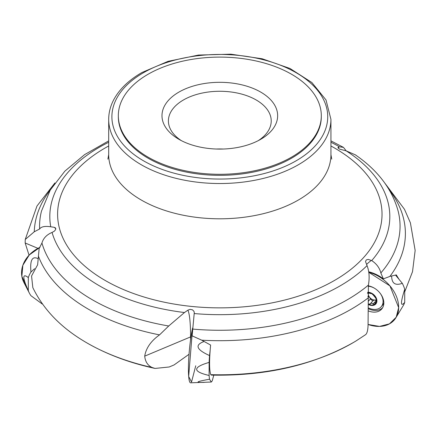<?xml version="1.0" encoding="UTF-8"?>
<svg xmlns="http://www.w3.org/2000/svg" width="437" height="437" viewBox="0 0 437 437"><rect width="100%" height="100%" fill="white"/><g stroke="black" fill="none" stroke-linecap="round" stroke-linejoin="round"><path stroke-width="0.66" d="M211.382 375.115L210.798 374.673C209.241 370.494 209.176 360.618 210.601 345.05L201.747 340.188L192.127 335.856L194.279 312.679L193.984 311.379L192.526 309.855L190.111 309.363L187.91 310.15L184.474 312.531L168.709 325.997A180.241 104.061 180 0 1 41.947 243.032L39.15 248.462L37.637 264.767L31.562 275.987L32.824 287.601M399.068 279.39L396.299 274.889L389.88 276.43L383.369 278.866L380.846 272.95C379.616 267.93 376.574 263.811 371.723 260.589L368.194 259.387L366.228 259.949L365.534 261.583L367.047 265.598C369.243 271.235 369.697 277.735 368.407 285.104A180.241 104.061 180 0 1 192.57 329.072M55.838 228.726A67.074 54.09 164.7 0 0 54.193 227.295L50.747 226.787C44.885 225.918 41.182 226.65 39.641 228.983A180.241 104.061 180 0 1 41.493 211.076L50.239 190.095L64.873 171.135L84.603 154.627L108.693 140.861M54.193 227.295L55.597 228.021L55.674 229.556L54.243 231.266L52.058 232.429C46.683 234.713 43.312 238.247 41.947 243.032M338.282 148.29A64.234 37.085 -60 0 1 339.101 146.766L337.899 147.526L339.456 149.083L346.148 150.847L355.521 154.917L356.843 155.894M339.101 146.766L343.471 147.378L346.208 150.863M29.05 255.208L25.16 242.988L25.259 239.471L34.272 231.763L39.641 228.983M189.035 354.276L174.084 364.933L169.185 366.987L155.037 368.435L152.142 367.506C147.744 365.496 145.264 361.705 144.713 356.144C146.002 348.125 150.94 341.035 159.527 334.884L168.709 325.997M365.223 334.9C366.9 334.032 367.845 330.885 368.058 325.461L368.407 285.104M181.328 140.621A51.408 29.678 180 0 1 168.409 120.945A51.408 29.678 180 0 1 183.464 99.958A51.408 29.678 180 0 1 239.487 93.529A51.408 29.678 180 0 1 271.224 120.945A51.408 29.678 180 0 1 258.305 140.621M178.924 92.092A57.831 33.387 180 0 1 260.709 92.092A57.831 33.387 180 0 1 260.709 139.31A57.831 33.387 180 0 1 178.924 139.31A57.831 33.387 180 0 1 178.924 92.092M216.299 149.028A51.408 29.678 180 0 1 223.334 149.028M321.304 115.701L321.304 116.75A101.488 58.596 180 0 1 219.816 175.346A101.488 58.596 180 0 1 118.329 116.75L118.329 115.701A101.488 58.596 180 0 1 148.05 74.268A101.488 58.596 180 0 1 258.655 61.568A101.488 58.596 180 0 1 321.304 115.701A101.488 58.596 180 0 1 219.816 174.297A101.488 58.596 180 0 1 118.329 115.701M383.369 278.866A31.999 23.281 -138.6 0 0 368.708 271.787M367.73 292.664A7.26 5.282 41.4 0 1 371.723 293.648A7.26 5.282 41.4 0 1 376.301 299.181A7.26 5.282 41.4 0 1 374.624 304.42A7.26 5.282 41.4 0 1 368.659 304.261M368.675 304.638A7.708 5.61 -138.6 0 0 376.099 303.639A7.708 5.61 -138.6 0 0 374.908 295.86A7.708 5.61 -138.6 0 0 367.73 292.271M374.553 288.278A13.569 9.871 -138.6 0 0 368.216 286.219M368.752 308.047A13.569 9.871 -138.6 0 0 381.162 306.796A13.569 9.871 -138.6 0 0 380.01 293.096M381.162 306.796L382.337 305.463A13.569 9.871 -138.6 0 0 383.823 302.846M370.494 293.194L370.237 293.489L371.723 293.648L373.138 294.915L375.252 297.471L376.301 299.181L376.022 300.339L375.541 300.416L376.366 299.482M370.439 293.189L367.43 293.254M376.312 300.388L376.022 300.339L376.415 299.897M376.41 299.831L374.624 304.42L373.143 304.065L371.778 303.12L370.751 303.371L370.123 304.223M375.017 304.086L374.624 304.42M370.254 303.928L368.375 304.114M376.06 299.831A5.55 4.037 41.4 0 1 374.498 300.039A5.55 4.037 41.4 0 1 369.724 297.46A5.55 4.037 41.4 0 1 368.293 293.517M367.954 296.767L368.282 296.455L369.724 297.46L370.358 298.968L368.451 301.153M367.921 296.428L368.227 296.455M373.231 300.519L374.498 300.039L375.629 300.317M370.319 299.034L372.837 300.902M373.143 304.065L375.115 301.825M395.627 275.223L402.313 283.318A29.612 21.544 41.4 0 1 404.711 289.327L404.711 302.399A29.612 21.544 41.4 0 1 403.176 305.714L395.938 317.672A32.114 23.363 41.4 0 1 368.091 324.467L379.545 326.412L389.449 323.861L396.19 317.24L398.664 307.615L389.957 285.896L368.784 272.311A32.114 23.363 41.4 0 1 397.599 299.897A32.114 23.363 41.4 0 1 395.938 317.672M368.276 285.842A15.459 11.247 41.4 0 1 381.403 295.073A15.459 11.247 41.4 0 1 382.162 308.456A15.459 11.247 41.4 0 1 368.719 311.051M382.692 307.61A15.257 11.1 41.4 0 1 368.752 308.85M404.711 289.327C400.412 302.945 400.412 307.298 404.711 302.399M391.656 276.293C391.814 283.498 395.365 285.842 402.313 283.318M210.11 350.512L209.542 355.56A29.612 3.78 95.2 0 0 209.121 362.399L209.121 375.47A29.612 3.78 95.2 0 0 209.542 379.24L211.311 382.025A29.612 3.78 95.2 0 0 212.327 380.518L213.797 375.17M195.738 365.78L191.537 382.036L188.669 376.459L192.619 327.963A32.114 4.102 95.2 0 0 188.604 361.377A32.114 4.102 95.2 0 0 190.581 382.817L211.311 382.025M209.542 379.24C196.317 381.588 194.52 382.637 204.15 382.386M209.121 362.399C192.542 367.255 192.542 371.614 209.121 375.47M203.757 341.636C194.574 345.055 196.503 349.698 209.542 355.56M34.561 268.733L30.967 272.033A29.612 23.882 164.7 0 0 28.312 277.582L28.312 290.654A29.612 23.882 164.7 0 0 29.372 293.123A29.612 23.882 164.7 0 0 30.967 295.712L42.149 303.933A29.612 23.882 164.7 0 0 42.498 304.059M26.417 286.317L21.85 276.337L22.877 265.21L29.317 254.924L40.018 247.304A32.114 25.898 164.7 0 0 22.74 265.62A32.114 25.898 164.7 0 0 23.893 282.471L29.372 293.123M28.312 277.582C22.358 272.988 22.358 277.348 28.312 290.654M38.046 258.655C32.218 255.776 29.858 260.239 30.967 272.033M330.94 145.985A162.209 93.649 180 0 1 336.84 279.063A162.209 93.649 180 0 1 106.295 281.106A162.209 93.649 180 0 1 105.115 147.99A162.209 93.649 180 0 1 108.693 145.985M50.747 226.787A170.004 98.15 180 0 1 99.603 147.122A170.004 98.15 180 0 1 108.693 142.249M184.474 312.531A170.004 98.15 180 0 1 52.058 232.429M367.047 265.598A170.004 98.15 180 0 1 194.175 313.553M346.148 150.847A170.004 98.15 180 0 1 371.723 260.589M330.94 142.249A170.004 98.15 180 0 1 339.341 146.728M389.247 189.855A185.572 107.136 180 0 1 389.88 276.43M34.272 231.763A185.572 107.136 180 0 1 50.381 189.855M159.527 334.884A185.572 107.136 180 0 1 38.582 256.585M368.101 297.974A185.572 107.136 180 0 1 201.747 340.188M152.142 367.506A187.517 108.261 180 0 1 85.898 342.318A187.517 108.261 180 0 1 83.418 340.827C60.082 326.723 43.214 308.986 32.813 287.606M355.5 154.949C377.841 170.359 392.055 189.068 398.14 211.076A180.241 104.061 180 0 1 380.846 272.95M365.496 334.731L356.215 340.827A187.517 108.261 180 0 1 353.735 342.318A187.517 108.261 180 0 1 210.798 374.673M330.94 119.372L326.013 99.964L311.898 82.555L290.021 68.489L262.238 58.782L230.862 54.183L198.551 55.057L168.043 61.344L141.905 72.537C128.418 80.348 118.886 89.7 113.292 100.597C110.244 106.688 108.709 112.948 108.693 119.372A111.124 64.157 180 0 0 219.816 183.529A111.124 64.157 180 0 0 330.94 119.372L330.94 154.643A111.124 64.157 180 0 1 219.816 218.8A111.124 64.157 180 0 1 108.693 154.643L107.901 159.139M143.511 72.695A107.912 62.3 180 0 1 324.052 100.625A107.912 62.3 180 0 1 191.887 176.93A107.912 62.3 180 0 1 143.511 72.695M366.583 264.461A64.234 46.732 41.4 0 1 371.423 260.397M191.007 336.747A4.015 2.316 180 0 0 190.576 336.905L190.576 339.707M187.91 310.15A67.074 8.565 95.2 0 1 190.576 336.905L144.713 356.144M37.953 248.353L25.16 242.988M368.451 301.131L370.358 298.968M367.959 296.821L368.282 296.455M373.122 303.999L375.126 301.727M384.713 182.95L404.46 209.263L410.403 222.843L415.15 250.445L412.523 271.667L404.711 291.85M343.46 147.373L330.94 140.861M25.248 239.471L36.987 206.007L54.915 182.95M155.037 368.429C129.166 362.83 106.12 354.123 85.898 342.318M211.486 375.115C265.849 376.159 313.269 365.228 353.735 342.318M330.94 154.643L331.732 159.139M108.693 119.372L108.693 154.643M370.434 303.622L373.324 300.356"/></g></svg>
